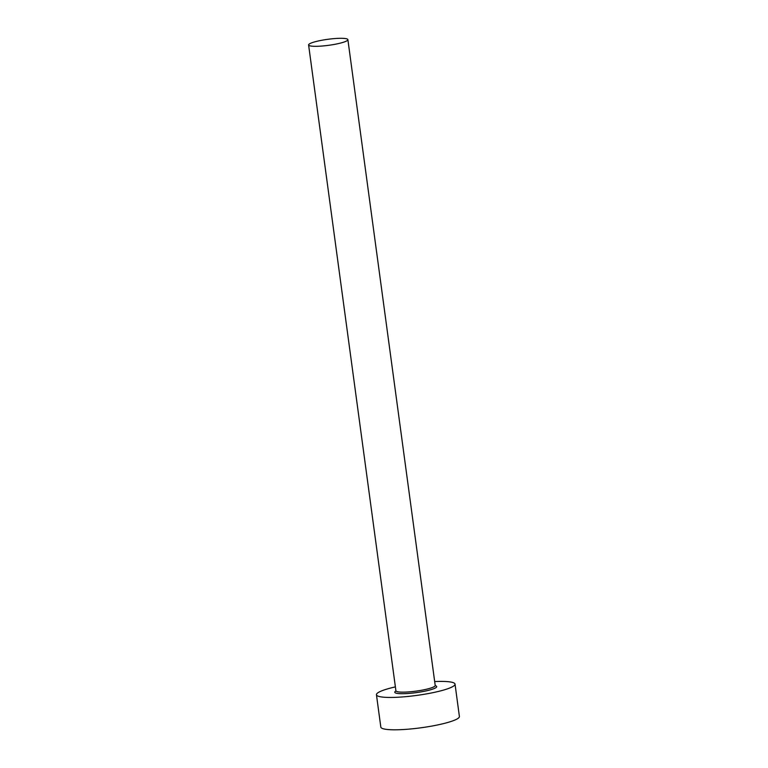 <?xml version="1.0" encoding="UTF-8"?>
<svg xmlns="http://www.w3.org/2000/svg" width="768" height="768" viewBox="0 0 768 768"><rect width="100%" height="100%" fill="white"/><g stroke="black" fill="none" stroke-linecap="round" stroke-linejoin="round"><path stroke-width="1.15" d="M339.283 43.382A19.824 3.034 -7.7 0 0 347.885 39.648A19.824 3.034 -7.7 0 0 337.258 38.4A19.824 3.034 -7.7 0 0 317.203 41.232A19.824 3.034 -7.7 0 0 308.602 44.966A19.824 3.034 -7.7 0 0 319.229 46.214A19.824 3.034 -7.7 0 0 339.283 43.382M395.386 686.88A39.648 6.067 -7.7 0 0 393.658 687.283A39.648 6.067 -7.7 0 0 376.445 694.742A39.648 6.067 -7.7 0 0 397.699 697.248A39.648 6.067 -7.7 0 0 437.818 691.574A39.648 6.067 -7.7 0 0 455.03 684.115A39.648 6.067 -7.7 0 0 434.678 681.562M376.445 694.742L380.822 727.094A39.648 6.067 -7.7 0 0 402.077 729.6A39.648 6.067 -7.7 0 0 442.195 723.926A39.648 6.067 -7.7 0 0 459.398 716.467L455.03 684.115M435.254 685.661A21.149 3.235 172.3 0 1 427.517 690.576A21.149 3.235 172.3 0 1 403.008 693.696A21.149 3.235 172.3 0 1 395.923 690.979M396.048 691.066L395.914 690.787A19.824 3.034 -7.7 0 0 406.541 692.045A19.824 3.034 -7.7 0 0 426.605 689.203A19.824 3.034 -7.7 0 0 435.206 685.478L435.158 685.776M347.885 39.648L435.206 685.478M308.602 44.966L395.914 690.787"/></g></svg>
